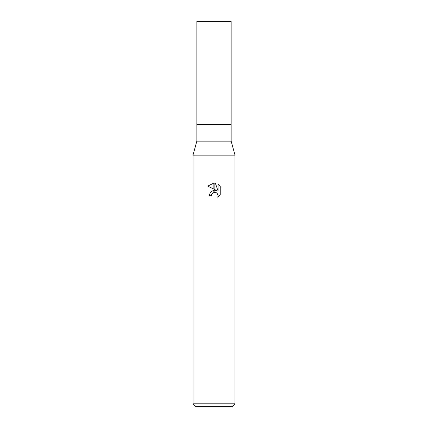 <?xml version="1.0" encoding="UTF-8"?>
<svg xmlns="http://www.w3.org/2000/svg" width="428" height="428" viewBox="0 0 428 428"><rect width="100%" height="100%" fill="white"/><g stroke="black" fill="none" stroke-linecap="round" stroke-linejoin="round"><path stroke-width="0.64" d="M214 141.16L231.157 141.16L235.009 155.171L235.009 403.797L192.991 403.797L192.991 155.171L235.009 155.171L192.991 155.171L196.843 141.16L214 141.16M196.843 141.16L196.843 21.4L231.157 21.4L231.157 124.355L196.843 124.355L231.157 124.355L231.157 141.16M192.991 403.797L195.789 406.6L232.211 406.6L235.009 403.797M216.675 190.514L214.123 189.251L214.123 183.04L215.354 183.184L218.077 191.027L218.077 184.308L220.243 186.501L220.243 194.788L217.734 197.19L218.087 195.687L217.108 193.317L216.017 192.589L214.123 192.391L214.123 190.171L216.675 190.514M211.373 195.708L209.169 195.708L210.496 192.07L213.877 190.203L213.877 192.445L211.732 194.189L211.373 195.708L211.598 194.478M217.515 193.82L218.087 195.687L217.734 197.19L220.243 194.783M213.877 183.04L213.877 189.133L207.757 186.116L213.877 183.04L207.757 186.116M211.732 194.189L213.861 192.45M214.728 192.333L216.37 192.761M220.243 186.501L218.077 184.313M215.354 183.184L214.123 183.04"/></g></svg>
